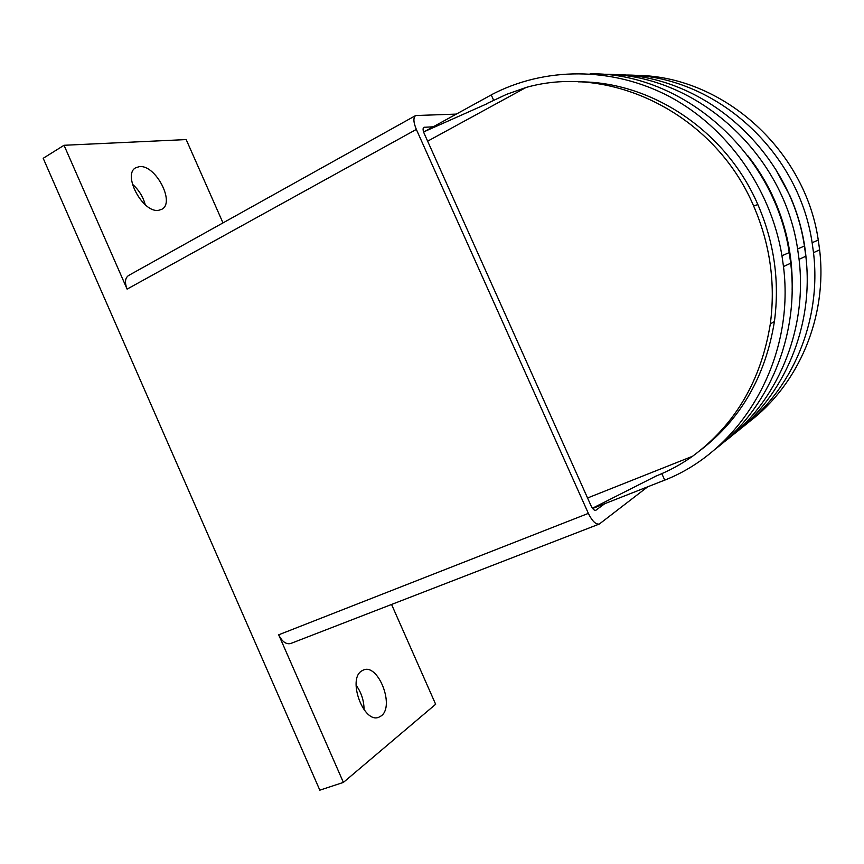 <?xml version="1.0" encoding="UTF-8"?>
<svg xmlns="http://www.w3.org/2000/svg" width="864" height="864" viewBox="0 0 864 864"><rect width="100%" height="100%" fill="white"/><g stroke="black" fill="none" stroke-linecap="round" stroke-linejoin="round"><path stroke-width="1.3" d="M361.508 671.036L363.431 670C378.227 663.239 394.999 706.212 381.251 715.878L378.875 717.206C363.874 723.989 347.274 679.612 361.508 671.036M364.068 709.808C364.003 700.65 361.346 692.442 356.087 685.206M139.45 166.622C155.563 164.441 175.543 202.802 161.73 209.315L158.674 210.287C142.97 213.462 121.954 174.301 135.875 167.692L139.45 166.622M145.249 204.746C143.057 196.668 138.758 189.799 132.354 184.14M604.692 503.734L595.771 510.311C594.238 510.581 592.65 509.036 591.008 505.688L424.138 133.358C422.842 130.216 422.744 128.207 423.846 127.321L433.22 126.792M647.633 486.853L599.324 524.038C595.804 524.653 592.153 521.1 588.362 513.378L416.34 129.416C413.359 122.18 413.132 117.558 415.67 115.538L456.3 114.102M599.324 524.038L290.693 643.507C286.146 644.609 282.139 641.704 278.683 634.802L588.362 513.378M391.565 604.465L435.65 704.268L343.397 782.406L319.82 790.171L43.2 158.296L64.033 145.282L127.105 289.116C124.567 282.55 125.042 278.024 128.509 275.54L415.67 115.538M64.033 145.282L186.181 139.579L222.988 222.89M343.397 782.406L278.683 634.802M623.581 75.06C711.029 73.364 798.26 147.992 812.128 242.708L813.51 252.666C821.772 321.548 791.77 390.744 740.718 428.544M748.71 422.14C798.52 384.782 827.647 317.11 819.623 249.836L818.273 240.062C804.73 147.442 719.669 74.304 633.83 75.406M424.883 131.371L491.238 94.921M661.824 473.645L664.74 480.136C741.647 450.004 795.28 359.737 783.486 266.555L781.963 255.733C770.731 188.233 727.153 127.278 669.6 96.649C611.874 66.215 544.212 66.938 491.206 94.867L493.657 100.3M487.663 103.442L423.587 131.954M578.232 81.842C650.948 81.248 725.9 130.518 757.89 204.638C774.252 242.471 779.76 281.426 774.414 321.494C765.634 376.024 740.977 418.932 700.434 450.241M487.145 103.453L506.552 94.36L526.068 87.458L427.648 141.178M732.37 435.294C784.004 396.727 814.277 326.344 805.831 256.219L804.416 246.035C790.225 149.504 701.654 73.3 612.835 74.65M601.614 74.282C692.161 72.317 783.065 150.142 797.612 248.983L799.06 259.351C807.743 331.225 776.574 403.25 723.622 442.282M714.668 449.539C768.182 409.676 799.589 336.398 790.711 263.207L789.221 252.601C774.328 151.837 682.042 72.295 590.08 73.829M664.729 480.103L592.639 508.475M592.456 508.237L656.003 476.096M587.552 497.988L692.561 456.257C681.286 464.303 668.758 471.053 654.977 476.507L655.193 476.712M775.267 168.566L789.944 195.75C799.416 217.285 804.935 239.728 806.501 263.088M747.641 155.509C758.43 169.139 767.383 183.978 774.511 200.027C787.126 228.895 793.001 258.919 792.137 290.088M692.561 456.257C735.21 424.699 761.13 380.592 770.31 323.946C775.678 283.446 770.105 244.08 753.57 205.837C714.388 113.681 610.578 63.385 526.068 87.458M595.48 510.386L596.03 510.17M423.446 127.688L424.354 127.192M127.105 289.116L416.34 129.416M813.51 252.666L819.623 249.836M812.128 242.708L818.273 240.062M799.06 259.351L805.831 256.219M797.612 248.983L804.416 246.035M783.486 266.555L790.711 263.207M781.963 255.733L789.221 252.601M773.766 200.243L774.511 200.027M770.31 323.946L774.414 321.494M753.57 205.837L757.89 204.638"/></g></svg>
